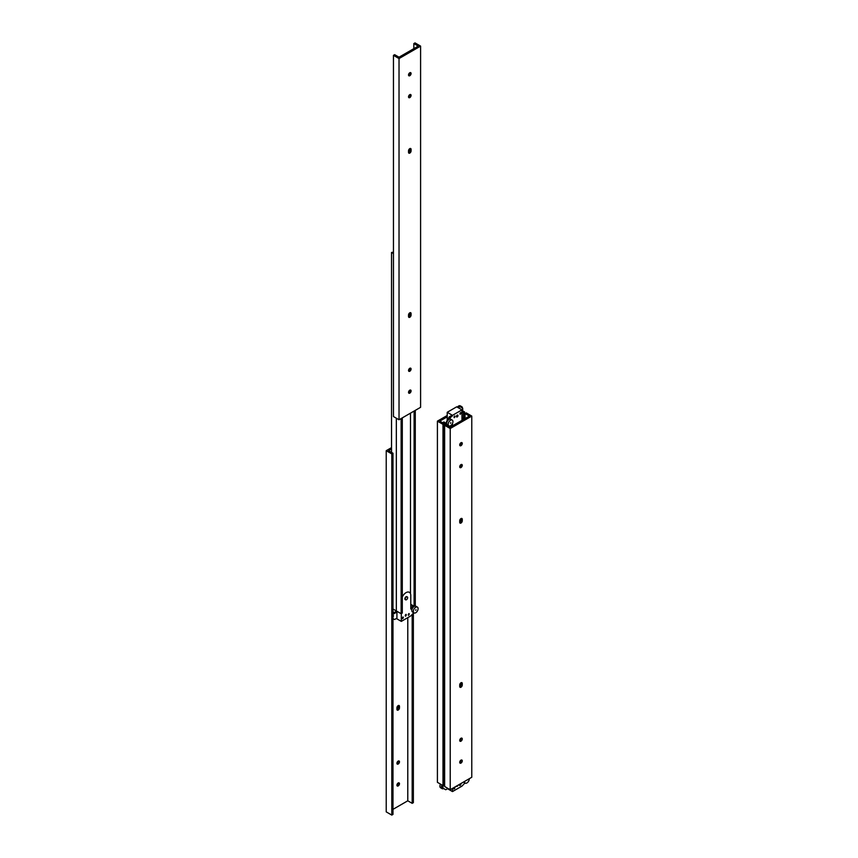<?xml version="1.0" encoding="UTF-8"?>
<svg xmlns="http://www.w3.org/2000/svg" width="858" height="858" viewBox="0 0 858 858"><rect width="100%" height="100%" fill="white"/><g stroke="black" fill="none" stroke-linecap="round" stroke-linejoin="round"><path stroke-width="1.29" d="M461.969 411.776L463.363 412.58L464.543 411.894L462.376 410.65M447.222 415.476L437.408 421.139L442.985 424.345L444.165 423.67L439.779 421.139L447.222 416.838M444.165 423.67L444.165 784.866L442.985 785.553L442.985 424.345M437.408 421.139L437.408 782.335L442.985 785.553M463.363 418.221L463.363 412.58M464.543 418.876L464.543 411.894M459.716 520.785L459.716 522.297A1.802 1.04 120 0 0 460.092 523.123A1.802 1.04 120 0 0 461.475 522.64A1.802 1.04 120 0 0 462.269 520.827L462.269 519.315A1.802 1.04 120 0 0 461.894 518.489A1.802 1.04 120 0 0 460.499 518.972A1.802 1.04 120 0 0 459.716 520.785M461.078 518.532A1.802 1.04 -60 0 1 461.078 518.629L461.078 520.141A1.802 1.04 -60 0 1 459.716 522.393M461.078 442.674A1.802 1.04 -60 0 1 461.078 442.771A1.802 1.04 -60 0 1 459.716 445.023M462.269 443.447A1.802 1.04 120 0 0 461.894 442.631A1.802 1.04 120 0 0 460.092 443.672A1.802 1.04 120 0 0 460.092 445.752A1.802 1.04 120 0 0 461.475 445.27A1.802 1.04 120 0 0 462.269 443.447M461.078 464.564A1.802 1.04 -60 0 1 461.078 464.661A1.802 1.04 -60 0 1 459.716 466.913M462.269 465.347A1.802 1.04 120 0 0 461.894 464.521A1.802 1.04 120 0 0 460.092 465.562A1.802 1.04 120 0 0 460.092 467.642A1.802 1.04 120 0 0 461.475 467.16A1.802 1.04 120 0 0 462.269 465.347M444.637 425.311L450.214 428.517L471.771 416.076L466.205 412.859L465.025 413.545L469.401 416.076L450.214 427.155L445.828 424.624L444.637 425.311L444.637 786.507L450.214 789.725L471.771 777.273L471.771 416.076M465.025 413.545L465.025 418.607M450.214 428.517L450.214 789.725M462.269 738.974A1.802 1.04 -60 0 1 461.475 740.786A1.802 1.04 -60 0 1 460.092 741.269A1.802 1.04 -60 0 1 460.092 739.188A1.802 1.04 -60 0 1 461.894 738.159A1.802 1.04 -60 0 1 462.269 738.974M462.269 760.874A1.802 1.04 -60 0 1 461.475 762.687A1.802 1.04 -60 0 1 460.092 763.17A1.802 1.04 -60 0 1 460.092 761.089A1.802 1.04 -60 0 1 461.894 760.049A1.802 1.04 -60 0 1 462.269 760.874M462.269 683.494L462.269 685.006A1.802 1.04 -60 0 1 461.475 686.818A1.802 1.04 -60 0 1 460.092 687.301A1.802 1.04 -60 0 1 459.716 686.475L459.716 684.974A1.802 1.04 -60 0 1 460.499 683.161A1.802 1.04 -60 0 1 461.894 682.678A1.802 1.04 -60 0 1 462.269 683.494L461.078 682.818A1.802 1.04 120 0 0 461.078 682.721M459.716 686.572A1.802 1.04 120 0 0 461.078 684.319L461.078 682.818M459.716 762.44A1.802 1.04 120 0 0 461.078 760.188A1.802 1.04 120 0 0 461.078 760.091M459.716 740.551A1.802 1.04 120 0 0 461.078 738.298A1.802 1.04 120 0 0 461.078 738.202M464.521 418.897L461.969 417.417M442.717 422.822L450.353 427.07M451.544 426.383L450.471 425.772M461.969 418.79L463.331 419.573M442.717 422.651L443.897 421.975L446.686 423.584M442.428 785.231A2.51 1.448 120 0 0 442.546 787.901L443.661 788.534A3.346 1.931 120 0 1 442.106 788.641L440.594 787.762A3.346 1.931 120 0 1 440.476 784.105M441.988 784.973A3.346 1.931 120 0 0 442.106 788.641M469.283 778.71A3.346 1.931 -60 0 1 466.913 782.946A3.346 1.931 -60 0 1 465.24 783.118A3.346 1.931 -60 0 1 464.553 781.445M465.24 783.118L463.728 782.239A3.346 1.931 -60 0 1 463.492 782.056M467.192 779.922L466.645 780.233M447.983 788.438L445.731 789.735L443.436 788.416A2.51 1.448 -60 0 1 443.672 785.156M444.637 785.928L444.723 786.55M464.972 782.957L461.969 786.11L452.488 791.58L452.488 788.405M443.436 788.416L442.546 787.901M460.671 783.676A1.051 0.601 -60 0 1 459.663 785.51A1.051 0.601 -60 0 1 459.706 784.233M454.751 787.097A1.051 0.601 -60 0 1 453.743 788.931A1.051 0.601 -60 0 1 453.785 787.655M457.968 785.242A1.094 0.633 -60 0 1 456.488 786.1M452.488 791.58L447.511 788.716M448.884 425.879L447.383 425.01A3.346 1.931 -60 0 1 446.846 422.404A3.346 1.931 -60 0 1 448.927 419.444A3.346 1.931 -60 0 1 450.729 419.208L452.241 420.077A3.346 1.931 -60 0 1 452.756 422.769A3.346 1.931 -60 0 1 450.568 425.718A3.346 1.931 -60 0 1 448.884 425.879A3.346 1.931 -60 0 1 448.348 423.273A3.346 1.931 -60 0 1 450.439 420.313A3.346 1.931 -60 0 1 452.241 420.077M450.568 423.326L450.772 422.619L450.568 423.326M452.488 425.836L452.488 423.466M448.927 419.444L452.488 415.336L461.969 409.867L461.969 420.366M460.188 414.275A1.051 0.601 -60 0 1 460.714 412.516A1.051 0.601 -60 0 1 460.188 414.275M454.268 417.696A1.051 0.601 -60 0 1 454.794 415.937A1.051 0.601 -60 0 1 454.268 417.696M457.228 416.913A1.094 0.633 -60 0 1 456.681 415.701A1.094 0.633 -60 0 1 457.936 415.948A1.094 0.633 -60 0 1 457.228 416.913M462.505 408.194A3.346 1.931 120 0 0 461.808 406.724L460.296 405.845A3.346 1.931 120 0 0 458.622 406.016A3.346 1.931 120 0 0 457.421 407.089M461.808 406.724A3.346 1.931 120 0 0 460.253 406.821M458.183 407.679L459.952 406.649L462.248 407.979A2.51 1.448 -60 0 1 461.969 411.304M452.488 416.023L451.598 415.508L449.227 416.87L446.932 420.86A2.51 1.448 120 0 0 446.686 423.541M447.222 420.366L447.222 412.29L456.692 406.821L461.969 409.867M457.293 407.164L459.062 406.134L459.952 406.649M447.222 412.29L452.488 415.336M449.227 416.87L450.118 417.385M391.527 447.629L386.229 450.686L391.795 453.903L392.975 453.217L388.599 450.686L391.527 448.991M392.975 453.217L392.975 814.414L391.795 815.1L391.795 453.903M386.229 450.686L386.229 811.883L391.795 815.1M396.922 763.395A1.802 1.04 120 0 0 398.284 761.046M396.922 785.285A1.802 1.04 120 0 0 398.284 782.936M396.922 709.416A1.802 1.04 120 0 0 398.284 707.164L398.284 705.662A1.802 1.04 120 0 0 398.284 705.566M399.463 706.349L399.463 707.85A1.802 1.04 -60 0 1 398.68 709.663A1.802 1.04 -60 0 1 397.297 710.145A1.802 1.04 -60 0 1 396.922 709.319L396.922 707.818A1.802 1.04 -60 0 1 397.704 706.005A1.802 1.04 -60 0 1 399.099 705.523A1.802 1.04 -60 0 1 399.463 706.349L398.284 705.662M396.922 785.188A1.802 1.04 -60 0 1 397.704 783.375A1.802 1.04 -60 0 1 399.099 782.893A1.802 1.04 -60 0 1 399.099 784.973A1.802 1.04 -60 0 1 397.297 786.014A1.802 1.04 -60 0 1 396.922 785.188M396.922 763.298A1.802 1.04 -60 0 1 397.704 761.486A1.802 1.04 -60 0 1 399.099 761.003A1.802 1.04 -60 0 1 399.099 763.084A1.802 1.04 -60 0 1 397.297 764.124A1.802 1.04 -60 0 1 396.922 763.298M392.975 809.351L407.786 800.804L412.172 803.335L412.172 614.425M412.172 607.239L412.172 605.115M412.172 803.335L413.363 802.648L413.363 613.502M413.363 606.552L413.363 605.802M407.786 800.804L407.786 617.642M408.526 150.836L408.526 152.338A1.802 1.04 120 0 0 408.901 153.164A1.802 1.04 120 0 0 410.296 152.681A1.802 1.04 120 0 0 411.079 150.869L411.079 149.356A1.802 1.04 120 0 0 410.703 148.541A1.802 1.04 120 0 0 409.32 149.024A1.802 1.04 120 0 0 408.526 150.836M409.888 148.584A1.802 1.04 -60 0 1 409.899 148.681L409.899 150.182A1.802 1.04 -60 0 1 408.537 152.434M409.888 72.715A1.802 1.04 -60 0 1 409.899 72.812A1.802 1.04 -60 0 1 408.537 75.064M411.079 73.498A1.802 1.04 120 0 0 410.703 72.673A1.802 1.04 120 0 0 408.901 73.713A1.802 1.04 120 0 0 408.901 75.794A1.802 1.04 120 0 0 410.296 75.311A1.802 1.04 120 0 0 411.079 73.498M409.888 94.605A1.802 1.04 -60 0 1 409.899 94.702A1.802 1.04 -60 0 1 408.537 96.954M411.079 95.388A1.802 1.04 120 0 0 410.703 94.562A1.802 1.04 120 0 0 408.901 95.603A1.802 1.04 120 0 0 408.901 97.683A1.802 1.04 120 0 0 410.296 97.201A1.802 1.04 120 0 0 411.079 95.388M393.457 55.352L399.024 58.569L420.592 46.117L415.015 42.9L413.835 43.586L418.221 46.117L399.024 57.196L394.637 54.665L393.457 55.352L393.457 416.548L399.024 419.766L420.592 407.314L420.592 46.117M413.835 43.586L413.835 48.649M399.024 58.569L399.024 419.766M411.079 369.026A1.802 1.04 -60 0 1 410.296 370.838A1.802 1.04 -60 0 1 408.901 371.321A1.802 1.04 -60 0 1 408.901 369.24A1.802 1.04 -60 0 1 410.703 368.2A1.802 1.04 -60 0 1 411.079 369.026M411.079 390.916A1.802 1.04 -60 0 1 410.296 392.728A1.802 1.04 -60 0 1 408.901 393.211A1.802 1.04 -60 0 1 408.901 391.13A1.802 1.04 -60 0 1 410.703 390.09A1.802 1.04 -60 0 1 411.079 390.916M411.079 313.545L411.079 315.047A1.802 1.04 -60 0 1 410.296 316.859A1.802 1.04 -60 0 1 408.901 317.342A1.802 1.04 -60 0 1 408.526 316.516L408.526 315.015A1.802 1.04 -60 0 1 409.32 313.202A1.802 1.04 -60 0 1 410.703 312.72A1.802 1.04 -60 0 1 411.079 313.545L409.899 312.859A1.802 1.04 120 0 0 409.888 312.762M408.537 316.613A1.802 1.04 120 0 0 409.899 314.36L409.899 312.859M408.537 392.481A1.802 1.04 120 0 0 409.899 390.229A1.802 1.04 120 0 0 409.888 390.133M408.537 370.592A1.802 1.04 120 0 0 409.899 368.339A1.802 1.04 120 0 0 409.888 368.243M402.305 417.867L402.305 613.041L401.126 613.717L401.126 418.554M392.975 609.019L396.332 610.95L396.332 418.211L396.332 610.95L401.126 613.717M410.778 604.311L414.103 606.231L414.103 411.057M414.103 606.231L415.283 605.544L415.283 410.371M410.489 593.65L410.489 413.148M391.527 452.381L391.527 252.456L393.457 252.198M393.457 253.56L391.527 252.456M406.456 596.996A1.673 0.965 -60 0 1 407.293 596.911A1.673 0.965 -60 0 1 407.293 598.852A1.673 0.965 -60 0 1 405.62 599.817A1.673 0.965 -60 0 1 405.362 598.476A1.673 0.965 -60 0 1 406.456 596.996M405.437 599.645A1.673 0.965 -60 0 1 405.201 599.57A1.673 0.965 -60 0 1 404.944 598.23A1.673 0.965 -60 0 1 406.038 596.76A1.673 0.965 -60 0 1 406.885 596.675A1.673 0.965 -60 0 1 407.067 596.836M396.031 610.778L396.031 611.497L392.975 613.255M392.975 611.883L394.165 612.569A3.346 1.931 120 0 0 392.975 612.612M415.733 612.751A3.346 1.931 -60 0 1 414.049 612.912A3.346 1.931 -60 0 1 414.167 608.858A3.346 1.931 -60 0 1 417.406 607.11A3.346 1.931 -60 0 1 417.921 609.791A3.346 1.931 -60 0 1 415.733 612.751M414.049 612.912L412.548 612.044A3.346 1.931 -60 0 1 412.655 607.99A3.346 1.931 -60 0 1 415.894 606.231L417.406 607.11M415.733 610.349L415.937 609.652L415.733 610.349M414.285 606.359A2.51 1.448 120 0 0 413.309 606.585L410.778 608.043M392.975 614.382A2.51 1.448 -60 0 1 393.511 613.985L396.922 612.011L396.031 611.497M396.922 612.011L396.922 618.168L394.551 619.54L392.975 618.629M393.479 615.701L393.275 616.409L393.479 615.701M413.792 612.762L410.778 615.915L401.308 621.385L401.308 613.62M402.305 596.911A6.703 3.872 -60 0 1 409.395 592.32A6.703 3.872 -60 0 1 410.778 595.388L410.778 609.073L412.655 607.99M409.009 613.545A1.051 0.601 -60 0 1 408.483 615.315A1.051 0.601 -60 0 1 409.009 613.545M403.078 616.966A1.051 0.601 -60 0 1 402.552 618.736A1.051 0.601 -60 0 1 403.078 616.966M406.038 614.339A1.094 0.633 -60 0 1 405.502 616.173A1.094 0.633 -60 0 1 406.038 614.339M401.308 621.385L396.332 618.511M462.269 519.315L461.078 518.629M462.269 520.827L461.078 520.141M462.269 685.006L461.078 684.319M398.284 707.164L399.463 707.85M411.079 149.356L409.899 148.681M411.079 150.869L409.899 150.182M411.079 315.047L409.899 314.36M393.511 613.985L392.975 613.674"/></g></svg>
